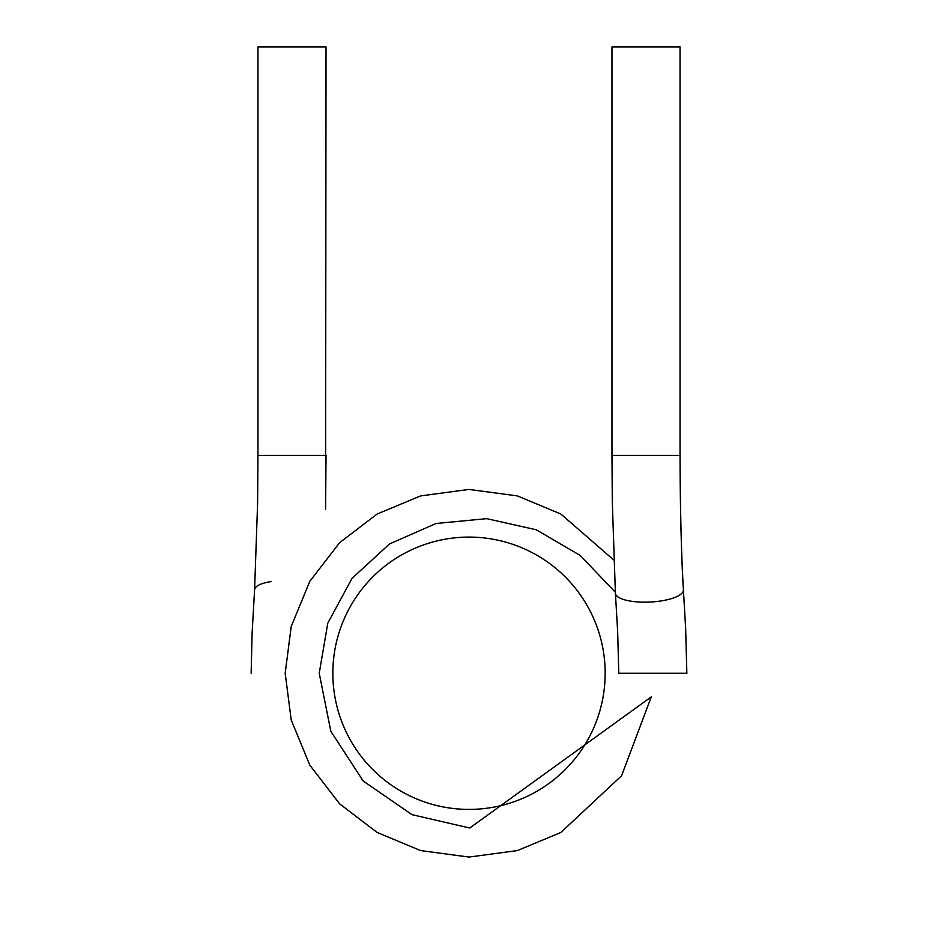 <?xml version="1.0" encoding="UTF-8"?>
<svg xmlns="http://www.w3.org/2000/svg" width="938" height="938" viewBox="0 0 938 938"><rect width="100%" height="100%" fill="white"/><g stroke="black" fill="none" stroke-linecap="round" stroke-linejoin="round"><path stroke-width="1.41" d="M605.162 673.25A136.162 136.162 0 0 0 400.925 555.331A136.162 136.162 0 0 0 400.925 791.168A136.162 136.162 0 0 0 605.162 673.25M683.415 589.92L685.643 628.261L686.862 673.25L618.775 673.25L617.661 631.802L615.41 593.179A34.038 10.506 -2.7 0 0 649.8 602.055A34.038 10.506 -2.7 0 0 683.415 590.002C681.445 559.494 680.331 514.622 680.05 455.387L680.05 46.9L611.975 46.9L611.975 455.387L680.05 455.387C680.156 508.033 681.281 552.869 683.415 589.92A34.038 10.506 -2.7 0 0 683.415 589.85M257.95 455.387L257.95 46.9L326.025 46.9L325.592 509.24L326.025 455.387L257.95 455.387L257.598 503.471L254.585 589.896A34.038 10.67 2.8 0 1 271.363 581.583M613.921 560.162L560.912 514.059L517.389 495.909L469 489.425L420.611 495.909L377.088 514.059L339.615 542.68L309.81 581.337L291.226 626.478L285.175 673.25L291.226 720.009L309.81 765.162L339.615 803.819L377.088 832.44L420.611 850.578L469 857.062L517.389 850.578L560.912 832.44L621.589 775.749L651.3 696.864L469.75 828.02L411.993 814.665L363.217 781.014L330.833 731.312L319.225 673.25L327.796 623.16L352.031 578.359L389.469 543.97L436.064 523.486L486.705 518.655L536.302 529.782L580.27 555.507L615.469 592.394M254.585 589.896L252.111 633.08L251.138 673.25M611.975 455.387L612.291 501.596L615.41 593.179"/></g></svg>
